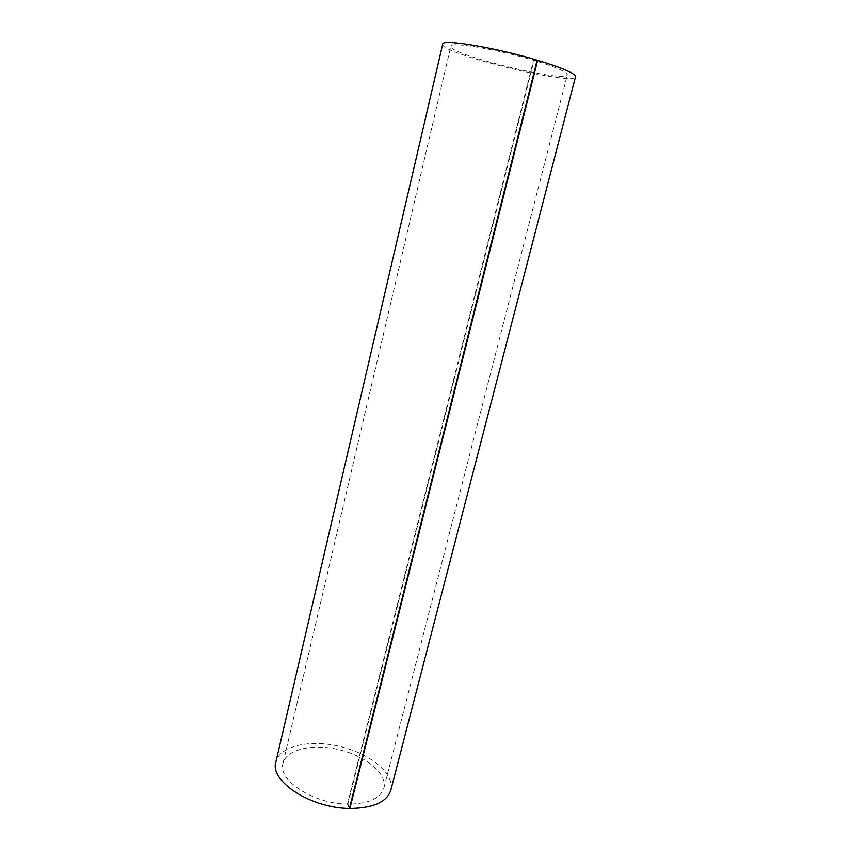 <?xml version="1.0" encoding="UTF-8"?>
<svg xmlns="http://www.w3.org/2000/svg" width="851" height="851" viewBox="0 0 851 851"><rect width="100%" height="100%" fill="white"/><g stroke="black" fill="none" stroke-linecap="round" stroke-linejoin="round"><path stroke-width="0.64" stroke-dasharray="4.25 3.19" d="M442.722 44.135C439.084 53.273 574.51 86.536 575.521 76.75M390.8 790.239C394.981 773.974 370.696 753.89 340.581 746.625C310.53 739.104 279.702 745.657 275.873 762.007M537.109 60.336L534.002 60.4C556.075 67.155 567.202 71.973 567.362 74.845C566.681 83.472 447.445 54.187 450.839 46.231C449.881 41.454 496.718 49.167 533.513 60.261L347.399 804.11C313.508 803.876 277.383 780.122 283 763.358C286.34 749.082 313.338 743.274 339.783 749.891C366.281 756.273 387.503 773.931 383.854 788.132C380.354 798.589 368.355 803.918 347.857 804.121L534.002 60.4M347.857 804.121L349.58 807.812M533.513 60.261L537.151 60.176M349.421 808.439L347.399 804.11M383.854 788.132L567.362 74.845M283 763.358L450.839 46.231"/><path stroke-width="1.28" d="M537.151 60.176C495.08 47.475 441.531 38.678 442.722 44.135L275.873 762.007C269.437 781.048 310.689 808.237 349.421 808.439L537.151 60.176M575.521 76.75C575.393 73.505 562.766 68.027 537.651 60.325L349.878 808.45C373.217 808.173 386.854 802.099 390.8 790.239L575.521 76.75M537.651 60.325L537.109 60.336M349.58 807.812L349.878 808.45"/></g></svg>

